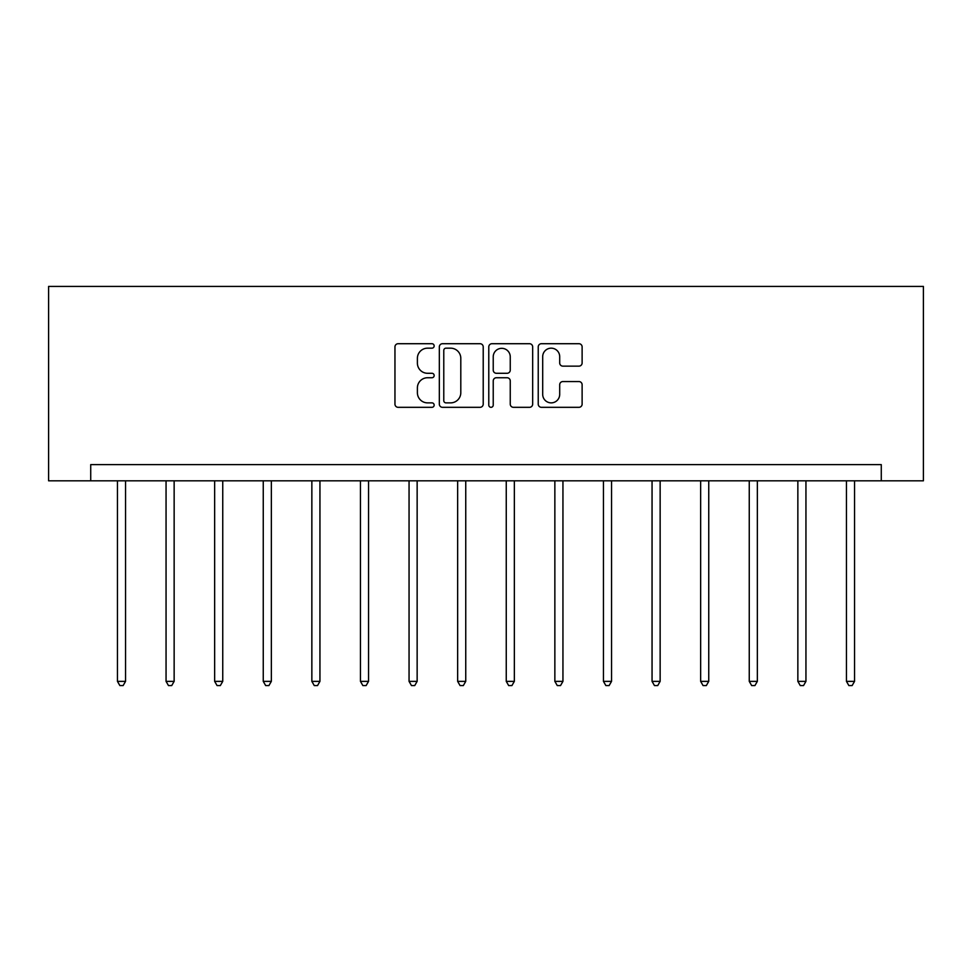 <?xml version="1.0" encoding="UTF-8"?>
<svg xmlns="http://www.w3.org/2000/svg" width="972" height="972" viewBox="0 0 972 972"><rect width="100%" height="100%" fill="white"/><g stroke="black" fill="none" stroke-linecap="round" stroke-linejoin="round"><path stroke-width="1.46" d="M434.156 345.935A2.223 2.223 0 0 0 431.933 343.711L398.143 343.711A3.183 3.183 0 0 0 394.96 346.895L394.96 404.133A3.183 3.183 0 0 0 398.143 407.317L431.933 407.317A2.223 2.223 0 0 0 434.156 405.093A2.223 2.223 0 0 0 431.933 402.87L427.558 402.87A10.182 10.182 0 0 1 417.389 392.688L417.389 387.913A10.182 10.182 0 0 1 427.558 377.743L431.933 377.743A2.223 2.223 0 0 0 434.156 375.52A2.223 2.223 0 0 0 431.933 373.284L427.558 373.284A10.182 10.182 0 0 1 417.389 363.115L417.389 358.34A10.182 10.182 0 0 1 427.558 348.17L431.933 348.17A2.223 2.223 0 0 0 434.156 345.935M578.947 366.14A3.183 3.183 0 0 0 582.119 362.957L582.119 346.895A3.183 3.183 0 0 0 578.947 343.711L541.416 343.711A3.183 3.183 0 0 0 538.233 346.895L538.233 404.133A3.183 3.183 0 0 0 541.416 407.317L578.947 407.317A3.183 3.183 0 0 0 582.119 404.133L582.119 384.742A3.183 3.183 0 0 0 578.947 381.559L562.885 381.559A3.183 3.183 0 0 0 559.702 384.742L559.702 394.365A8.505 8.505 0 0 1 551.197 402.87A8.505 8.505 0 0 1 542.692 394.365L542.692 356.675A8.505 8.505 0 0 1 551.197 348.17A8.505 8.505 0 0 1 559.702 356.675L559.702 362.957A3.183 3.183 0 0 0 562.885 366.14L578.947 366.14M881.276 480.812L923.4 480.812L923.4 286.412L48.6 286.412L48.6 480.812L881.276 480.812L881.276 464.616L90.724 464.616L90.724 480.812M483.218 346.895A3.183 3.183 0 0 0 480.034 343.711L442.515 343.711A3.183 3.183 0 0 0 439.332 346.895L439.332 404.133A3.183 3.183 0 0 0 442.515 407.317L480.034 407.317A3.183 3.183 0 0 0 483.218 404.133L483.218 346.895M491.966 343.711L529.485 343.711A3.183 3.183 0 0 1 532.668 346.895L532.668 404.133A3.183 3.183 0 0 1 529.485 407.317L513.435 407.317A3.183 3.183 0 0 1 510.251 404.133L510.251 380.927A3.183 3.183 0 0 0 507.068 377.743L496.413 377.743A3.183 3.183 0 0 0 493.229 380.927L493.229 405.093A2.223 2.223 0 0 1 491.006 407.317A2.223 2.223 0 0 1 488.782 405.093L488.782 346.895A3.183 3.183 0 0 1 491.966 343.711M446.002 348.17A2.223 2.223 0 0 0 443.779 350.394L443.779 400.646A2.223 2.223 0 0 0 446.002 402.87L450.619 402.87A10.182 10.182 0 0 0 460.801 392.688L460.801 358.34A10.182 10.182 0 0 0 450.619 348.17L446.002 348.17M510.251 356.833A8.505 8.505 0 0 0 501.746 348.328A8.505 8.505 0 0 0 493.229 356.833L493.229 370.113A3.183 3.183 0 0 0 496.413 373.284L507.068 373.284A3.183 3.183 0 0 0 510.251 370.113L510.251 356.833M117.454 480.812L117.454 681.372L125.546 681.372L125.546 480.812M125.546 681.372L123.116 685.588L119.884 685.588L117.454 681.372M166.054 480.812L166.054 681.372L174.146 681.372L174.146 480.812M174.146 681.372L171.716 685.588L168.484 685.588L166.054 681.372M214.654 480.812L214.654 681.372L222.746 681.372L222.746 480.812M222.746 681.372L220.316 685.588L217.084 685.588L214.654 681.372M263.254 480.812L263.254 681.372L271.346 681.372L271.346 480.812M271.346 681.372L268.916 685.588L265.684 685.588L263.254 681.372M311.854 480.812L311.854 681.372L319.946 681.372L319.946 480.812M319.946 681.372L317.516 685.588L314.284 685.588L311.854 681.372M360.454 480.812L360.454 681.372L368.546 681.372L368.546 480.812M368.546 681.372L366.116 685.588L362.884 685.588L360.454 681.372M409.054 480.812L409.054 681.372L417.146 681.372L417.146 480.812M417.146 681.372L414.716 685.588L411.484 685.588L409.054 681.372M457.654 480.812L457.654 681.372L465.746 681.372L465.746 480.812M465.746 681.372L463.316 685.588L460.084 685.588L457.654 681.372M506.254 480.812L506.254 681.372L514.346 681.372L514.346 480.812M514.346 681.372L511.916 685.588L508.684 685.588L506.254 681.372M554.854 480.812L554.854 681.372L562.946 681.372L562.946 480.812M562.946 681.372L560.516 685.588L557.284 685.588L554.854 681.372M603.454 480.812L603.454 681.372L611.546 681.372L611.546 480.812M611.546 681.372L609.116 685.588L605.884 685.588L603.454 681.372M652.054 480.812L652.054 681.372L660.146 681.372L660.146 480.812M660.146 681.372L657.716 685.588L654.484 685.588L652.054 681.372M700.654 480.812L700.654 681.372L708.746 681.372L708.746 480.812M708.746 681.372L706.316 685.588L703.084 685.588L700.654 681.372M749.254 480.812L749.254 681.372L757.346 681.372L757.346 480.812M757.346 681.372L754.916 685.588L751.684 685.588L749.254 681.372M797.854 480.812L797.854 681.372L805.946 681.372L805.946 480.812M805.946 681.372L803.516 685.588L800.284 685.588L797.854 681.372M846.454 480.812L846.454 681.372L854.546 681.372L854.546 480.812M854.546 681.372L852.116 685.588L848.884 685.588L846.454 681.372"/></g></svg>
